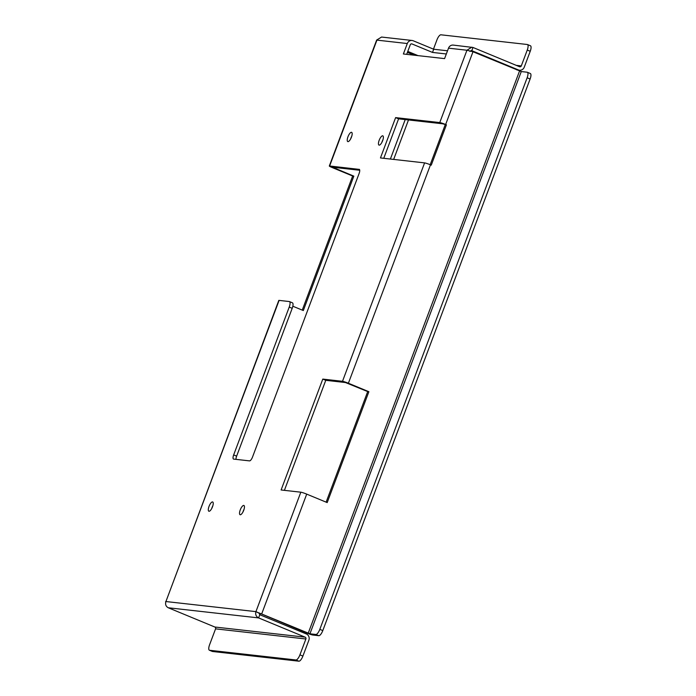 <?xml version="1.0" encoding="UTF-8"?>
<svg xmlns="http://www.w3.org/2000/svg" width="696" height="696" viewBox="0 0 696 696"><rect width="100%" height="100%" fill="white"/><g stroke="black" fill="none" stroke-linecap="round" stroke-linejoin="round"><path stroke-width="1.04" d="M382.652 140.67A5.011 1.688 -67.5 0 0 382.835 135.842A5.011 1.688 -67.5 0 0 379.181 140.279A5.011 1.688 -67.5 0 0 379.007 145.107A5.011 1.688 -67.5 0 0 382.652 140.67M382.974 139.713A5.011 1.688 -67.5 0 0 382.156 141.514A5.011 1.688 -67.5 0 0 381.834 142.471M351.436 137.164A5.011 1.688 -67.5 0 0 351.619 132.336A5.011 1.688 -67.5 0 0 347.965 136.773A5.011 1.688 -67.5 0 0 347.791 141.601A5.011 1.688 -67.5 0 0 351.436 137.164M351.758 136.207A5.011 1.688 -67.5 0 0 350.941 138.008A5.011 1.688 -67.5 0 0 350.619 138.965M212.506 506.784A5.011 1.688 -67.5 0 0 212.689 501.964A5.011 1.688 -67.5 0 0 209.035 506.401A5.011 1.688 -67.5 0 0 208.852 511.229A5.011 1.688 -67.5 0 0 212.506 506.784M212.828 505.827A5.011 1.688 -67.5 0 0 212.01 507.628A5.011 1.688 -67.5 0 0 211.688 508.593M243.722 510.29A5.011 1.688 -67.5 0 0 243.905 505.47A5.011 1.688 -67.5 0 0 240.25 509.907A5.011 1.688 -67.5 0 0 240.068 514.727A5.011 1.688 -67.5 0 0 243.722 510.29M244.044 509.333A5.011 1.688 -67.5 0 0 243.226 511.134A5.011 1.688 -67.5 0 0 242.904 512.099M292.216 302.76A5.725 1.923 112.5 0 1 292.398 302.803A5.725 1.923 112.5 0 1 292.198 308.319L236.631 456.15A4.306 1.444 -67.5 0 0 236.014 459.369M359.728 170.259L332.514 167.223L353.838 176.14L303.317 310.546L292.825 306.214M406.673 54.349L410.283 44.762A1.418 1.331 -83.6 0 1 412.015 43.952L432.503 52.426L446.319 53.975M446.414 124.819L445.64 124.497A4.837 0.444 -159.4 0 0 439.759 122.574L395.615 117.615L380.46 157.931L424.603 162.89A4.837 0.444 20.6 0 1 430.485 164.821L431.259 165.143L446.414 124.819L442.734 123.801L398.59 118.842L383.757 158.305M326.128 502.155L367.697 391.578L345.477 382.539L325.763 380.32L284.403 490.349M292.198 308.319L289.223 307.084L233.656 454.923L236.631 456.15M289.223 307.084A5.725 1.923 -67.5 0 0 289.423 301.577A5.725 1.923 -67.5 0 0 289.24 301.533L279.105 300.394A4.837 0.444 -159.4 0 0 278.791 300.428L165.752 602.005M348.392 383.235A4.837 0.444 20.6 0 0 342.502 381.304L322.787 379.094L281.106 489.975L300.829 492.194A4.837 0.444 -159.4 0 1 306.71 494.125L327.198 502.59L368.88 391.709L348.392 383.235L430.485 164.821M471.07 50.582L471.81 50.669L473.01 47.476L453.261 45.092A4.837 4.533 96.4 0 0 448.511 48.163L444.579 58.612L403.375 53.983L407.299 43.535A4.837 4.533 -83.6 0 1 413.207 40.768L433.695 49.233L432.503 52.426M359.388 169.406L329.626 165.987A4.837 0.444 20.6 0 0 329.312 166.022L376.649 40.072L381.556 37.045L412.058 40.464M359.127 169.293A4.306 1.444 112.5 0 1 359.267 169.328A4.306 1.444 112.5 0 1 359.11 173.478L252.526 457.037A4.306 1.444 112.5 0 1 249.525 460.882L233.639 459.099A4.306 1.444 112.5 0 1 233.499 459.064A4.306 1.444 112.5 0 1 233.656 454.923M302.247 310.111L352.655 176.01L332.166 167.536A4.837 0.444 20.6 0 1 329.312 166.022M214.829 627.018A1.418 1.331 -83.6 0 1 215.569 628.853L305.883 638.998A1.418 1.331 96.4 0 0 305.152 637.162L214.829 627.018L168.275 607.765C165.874 606.451 165.083 604.372 165.918 601.535L165.561 601.666M407.412 52.391L414.19 55.193M260.469 613.855L255.928 611.636C255.197 614.49 256.093 616.578 258.599 617.909L259.799 614.725L258.903 612.872L307.023 633.108A4.837 0.444 -159.4 0 0 312.913 635.03L318.803 635.7L315.827 634.465L309.938 633.804L521.269 71.558L472.993 51.748L466.946 50.234L448.511 48.163M306.71 494.125L261.661 613.985L309.938 633.804M445.231 124.688L430.189 164.7M471.827 47.18L466.946 50.234L439.759 122.574M469.922 51.46L471.444 50.582M473.01 47.476L519.564 66.729A1.418 1.331 96.4 0 0 521.295 65.92L516.215 65.346M447.519 50.791L433.695 49.233M418 55.619L407.786 51.4M471.81 50.669L518.363 69.922A4.837 4.533 96.4 0 0 524.271 67.147L530.23 51.287L527.255 50.051L521.295 65.92M352.655 176.01L353.838 176.14M259.504 613.246L255.928 611.636L300.829 492.194M305.152 637.162L258.599 617.909L168.275 607.765M305.883 638.998L299.924 654.858L302.899 656.084L308.867 640.224A4.837 4.533 96.4 0 0 306.344 633.969L259.799 614.725M521.269 71.558L527.168 72.219A5.725 1.923 -67.5 0 1 527.342 72.271A5.725 1.923 -67.5 0 1 527.142 77.778L319.821 629.358L322.796 630.585A5.725 1.923 112.5 0 1 318.803 635.7M530.143 73.454A5.725 1.923 112.5 0 1 530.317 73.498A5.725 1.923 112.5 0 1 530.117 79.013L322.796 630.585M315.827 634.465A5.725 1.923 -67.5 0 0 319.821 629.358M302.899 656.084A5.725 1.923 112.5 0 1 298.915 661.2L212.558 651.5A5.725 1.923 112.5 0 1 212.376 651.456L209.4 650.229A5.725 1.923 -67.5 0 1 209.6 644.713L215.569 628.853M298.915 661.2L295.939 659.973L209.583 650.273L212.558 651.5M295.939 659.973A5.725 1.923 -67.5 0 0 299.924 654.858M433.469 49.138L436.931 39.916A5.725 1.923 -67.5 0 1 440.925 34.8L527.281 44.5A5.725 1.923 -67.5 0 1 527.464 44.544A5.725 1.923 -67.5 0 1 527.255 50.051M530.256 45.727A5.725 1.923 112.5 0 1 530.439 45.771A5.725 1.923 112.5 0 1 530.23 51.287M325.763 380.32L322.787 379.094M368.88 391.709L367.697 391.578M398.59 118.842L395.615 117.615M279.105 300.394L165.918 601.535L255.928 611.636M342.502 381.304L424.603 162.89M407.299 43.535L376.936 40.124L329.626 165.987M390.378 159.053L405.211 119.59M519.547 70.992L308.206 633.238M445.64 124.497L472.993 51.748M411.319 43.874L412.015 43.952M516.415 69.696L518.363 69.922M530.117 79.013L527.142 77.778M408.491 119.956L393.658 159.419M519.52 70.218L516.971 69.931M289.423 301.577L292.398 302.803M530.439 45.771L527.464 44.544M530.317 73.498L527.342 72.271"/></g></svg>
